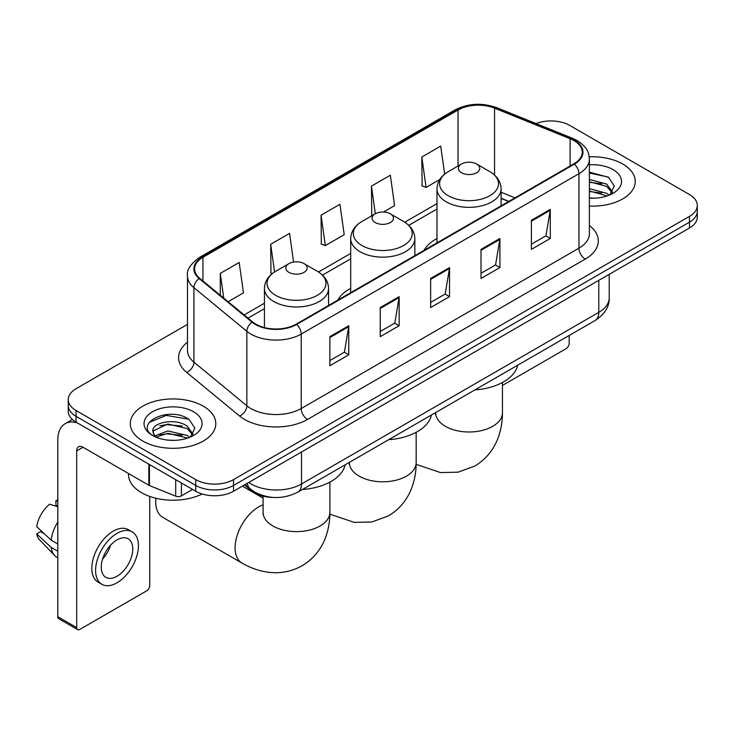 <?xml version="1.0" encoding="UTF-8"?>
<svg xmlns="http://www.w3.org/2000/svg" width="734" height="734" viewBox="0 0 734 734"><rect width="100%" height="100%" fill="white"/><g stroke="black" fill="none" stroke-linecap="round" stroke-linejoin="round"><path stroke-width="1.1" d="M350.705 288.352A47.205 27.25 0 0 0 337.75 300.169M436.987 238.541A47.205 27.25 0 0 0 424.023 250.358M508.653 201.501L501.111 198.446M272.653 497.386A26.718 15.423 180 0 1 251.634 490.817L244.477 484.917M187.491 324.382L76.07 388.708A26.718 15.423 0 0 0 68.244 399.617L68.244 411.251A26.718 15.423 0 0 0 76.07 422.16L195.73 491.248A26.718 15.423 0 0 0 233.513 491.248L689.474 227.999A26.718 15.423 0 0 0 697.3 217.09L697.3 211.273A26.718 15.423 0 0 1 689.474 222.182A26.718 15.423 0 0 0 697.3 211.273L697.3 205.456A26.718 15.423 0 0 0 689.474 194.547L569.813 125.459A26.718 15.423 0 0 0 536.031 123.56M68.244 399.617A26.718 15.423 0 0 0 76.07 410.526L195.73 479.605A26.718 15.423 0 0 0 233.513 479.605L233.513 485.431L689.474 222.182L233.513 485.431A26.718 15.423 0 0 1 195.73 485.431A26.718 15.423 0 0 0 233.513 485.431L233.513 491.248M76.07 410.526L76.07 416.343L195.73 485.431L76.07 416.343A26.718 15.423 0 0 1 68.244 405.434A26.718 15.423 0 0 0 76.07 416.343L76.07 422.16M622.716 164.003A42.746 24.681 0 0 0 589.228 156.847A42.746 24.681 0 0 1 622.716 164.003A42.746 24.681 0 0 1 635.24 181.454A42.746 24.681 0 0 0 622.716 164.003M203.281 406.159A42.746 24.681 0 0 0 156.7 400.81A42.746 24.681 0 0 0 130.303 423.619A42.746 24.681 0 0 0 142.827 441.07A42.746 24.681 0 0 0 189.418 446.419A42.746 24.681 0 0 0 215.805 423.619A42.746 24.681 0 0 0 203.281 406.159A42.746 24.681 0 0 0 156.7 400.81A42.746 24.681 0 0 0 130.303 423.619A42.746 24.681 0 0 0 142.827 441.07A42.746 24.681 0 0 0 189.418 446.419A42.746 24.681 0 0 0 215.805 423.619A42.746 24.681 0 0 0 203.281 406.159M573.905 140.552A28.498 16.451 180 0 1 582.255 152.186A28.498 16.451 180 0 1 573.905 163.82L296.178 324.171A28.498 16.451 180 0 1 252.679 321.969L199.767 278.342A28.498 16.451 180 0 1 194.611 268.91A28.498 16.451 180 0 1 202.96 257.276L458.044 110.008A28.498 16.451 180 0 1 494.542 108.164L570.107 138.708A28.498 16.451 180 0 1 573.905 140.552M574.41 140.258A29.213 16.864 0 0 0 570.511 138.368L494.945 107.825A29.213 16.864 0 0 0 457.539 109.715L202.456 256.983A29.213 16.864 0 0 0 199.18 278.581L252.092 322.208A29.213 16.864 0 0 0 296.683 324.456L574.41 164.113A29.213 16.864 0 0 0 574.41 140.258M329.869 336.64L329.869 365.734L348.76 354.825L348.76 325.731L329.869 336.64M329.869 360.568L344.42 352.164L348.687 326.703A7.129 4.11 -120 0 0 348.76 325.731M344.292 352.237L348.76 354.825M380.249 307.555L380.249 336.64L399.149 325.731L399.149 296.646L380.249 307.555M380.249 331.484L394.809 323.079L399.067 297.609A7.129 4.11 -120 0 0 399.149 296.646M394.681 323.153L399.149 325.731M531.398 220.292L531.398 249.376L550.289 238.467L550.289 209.383L531.398 220.292M531.398 244.22L545.949 235.816L550.216 210.346A7.129 4.11 -120 0 0 550.289 209.383M545.821 235.889L550.289 238.467M481.018 249.376L481.018 278.47L499.909 267.561L499.909 238.467L481.018 249.376M481.018 273.305L495.569 264.901L499.836 239.44A7.129 4.11 -120 0 0 499.909 238.467M495.441 264.974L499.909 267.561M430.638 278.461L430.638 307.555L449.529 296.646L449.529 267.561L430.638 278.461M430.638 302.39L445.189 293.995L449.456 268.525A7.129 4.11 -120 0 0 449.529 267.561M445.061 294.068L449.529 296.646M589.384 206.07A42.746 24.681 0 0 0 635.24 181.454A42.746 24.681 0 0 1 589.384 206.07M233.513 479.605L689.474 216.365A26.718 15.423 0 0 0 697.3 205.456M228.109 301.711L243.449 292.857L239.183 262.469L220.292 273.378L220.292 295.27M383.46 212.025L394.598 205.593L390.332 175.206L371.441 186.115L371.743 215.025M444.639 174.114L440.712 146.112L421.821 157.021L422.123 185.941M293.591 262.056L289.563 233.375L270.672 244.284L270.974 273.204M321.052 215.2L325.318 245.596L344.209 234.687L339.943 204.291L321.052 215.2L321.354 244.11M325.318 245.596L321.052 244M372.578 215.337L371.441 214.906M371.441 186.115L375.313 213.759M421.821 157.021L426.087 187.418L439.749 179.527M426.087 187.418L421.821 185.821M272.186 273.654L270.672 273.085M270.672 244.284L274.553 271.965M220.292 273.378L223.76 298.132M589.384 197.905L594.375 198.189M589.384 188.675L606.724 193.326L609.073 195.216M589.384 190.978L607.146 195.932M589.384 179.435L606.724 184.096L612.505 192.079M589.384 181.748L606.724 186.399L612.046 192.684M589.384 198.125A29.039 16.763 0 0 0 613.018 193.308A29.039 16.763 0 0 0 613.018 169.6A29.039 16.763 0 0 0 589.384 164.792M609.761 194.932L614.312 186.005L608.559 177.334L589.384 172.141M589.384 173.031L608.165 177.068M589.384 182.271L601.733 183.858M589.384 191.51L601.733 193.097M502.451 385.433L566.033 348.714A4.45 2.569 120 0 0 569.189 343.264L569.189 335.466M461.493 172.729A10.689 6.175 0 0 0 476.605 172.729A10.689 6.175 0 0 0 476.614 164.003L489.881 171.664A29.452 17.001 0 0 1 489.881 195.712A29.452 17.001 0 0 1 448.226 195.712A29.452 17.001 0 0 1 448.226 171.664C440.969 175.977 437.225 181.693 436.987 188.831A32.067 18.515 0 0 0 446.382 201.923A32.067 18.515 0 0 0 481.321 205.933A32.067 18.515 0 0 0 501.111 188.831C500.882 181.693 497.129 175.977 489.881 171.664L476.614 164.003A10.689 6.175 0 0 0 461.493 164.003A10.689 6.175 0 0 0 461.493 172.729M474.944 389.882A48.985 28.277 0 0 0 517.681 365.202M375.212 222.54A10.689 6.175 0 0 0 390.332 222.54A10.689 6.175 0 0 0 390.332 213.814L403.599 221.475A29.452 17.001 0 0 1 403.599 245.532A29.452 17.001 0 0 1 361.945 245.532A29.452 17.001 0 0 1 361.945 221.475C354.687 225.788 350.944 231.513 350.705 238.642A32.067 18.515 0 0 0 360.1 251.734A32.067 18.515 0 0 0 395.039 255.744A32.067 18.515 0 0 0 414.838 238.642C414.6 231.513 410.856 225.788 403.599 221.475L390.332 213.814A10.689 6.175 0 0 0 375.212 213.814A10.689 6.175 0 0 0 375.212 222.54M388.662 439.694A48.985 28.277 0 0 0 431.399 415.013M155.947 498.258A33.397 19.286 120 0 0 155.736 501.973A33.397 19.286 120 0 0 162.654 517.259L242.009 563.079A33.397 19.286 -60 0 1 236.889 536.315A33.397 19.286 -60 0 1 258.707 506.882A33.397 19.286 -60 0 1 263.093 504.827M288.939 272.36A10.689 6.175 0 0 0 304.05 272.36A10.689 6.175 0 0 0 304.05 263.634L317.317 271.296A29.452 17.001 0 0 1 317.317 295.343A29.452 17.001 0 0 1 275.663 295.343A29.452 17.001 0 0 1 275.663 271.296C268.415 275.599 264.662 281.324 264.433 288.462A32.067 18.515 0 0 0 273.819 301.546A32.067 18.515 0 0 0 308.766 305.564A32.067 18.515 0 0 0 328.557 288.462C328.318 281.324 324.575 275.599 317.317 271.296L304.05 263.634A10.689 6.175 0 0 0 288.939 263.634A10.689 6.175 0 0 0 288.939 272.36M302.38 489.505A48.985 28.277 0 0 0 345.127 464.833M181.399 482.972L181.399 495.881L192.583 489.422M77.4 422.931A35.627 20.57 -120 0 0 65.188 423.665A35.627 20.57 -120 0 0 57.803 439.978L57.803 616.688L76.703 627.598L76.703 450.887A8.909 5.138 60 0 1 78.547 446.804A8.909 5.138 60 0 1 82.997 447.245L148.846 485.266L148.846 464.182M76.703 627.598A4.45 2.569 120 0 0 77.62 629.634L58.729 618.725A4.45 2.569 -60 0 1 57.803 616.688M77.62 629.634A4.45 2.569 120 0 0 79.85 629.414L146.607 590.87A4.45 2.569 120 0 0 149.754 585.42L149.754 496.432M181.399 495.881A4.45 2.569 180 0 1 175.701 496.166L149.442 485.559A4.45 2.569 180 0 1 148.846 485.266M117.009 576.254A22.268 12.854 120 0 0 131.551 556.638A22.268 12.854 120 0 0 128.138 538.793A22.268 12.854 120 0 0 117.009 539.894A22.268 12.854 120 0 0 102.457 559.519A22.268 12.854 120 0 0 105.87 577.355A22.268 12.854 120 0 0 117.009 576.254M102.622 558.996A22.268 12.854 120 0 0 110.614 545.16M57.803 501.184L55.922 500.616L55.922 505.093L57.803 506.176M132.148 531.847L128.367 529.673A30.277 17.488 120 0 0 113.229 531.168A30.277 17.488 120 0 0 93.447 557.858A30.277 17.488 120 0 0 98.09 582.117L101.861 584.301A30.277 17.488 120 0 0 117.009 582.805A30.277 17.488 120 0 0 136.79 556.115A30.277 17.488 120 0 0 132.148 531.847A30.277 17.488 120 0 0 117.009 533.352A30.277 17.488 120 0 0 97.227 560.033A30.277 17.488 120 0 0 101.861 584.301M57.803 522.012A29.388 16.965 120 0 0 51.123 540.123L36.7 526.627A23.158 13.368 120 0 1 49.618 504.249L57.803 506.735M57.803 543.986L51.123 540.123M44.499 533.93L40.572 531.664L36.7 533.902L51.123 547.39L57.803 551.252M51.123 547.39A29.388 16.965 120 0 0 54.747 555.601A29.388 16.965 120 0 0 56.968 557.354L57.803 557.84M57.803 500.093A23.158 13.368 120 0 0 55.922 500.616M36.7 533.902A23.158 13.368 120 0 0 39.434 539.664L54.747 555.601M128.523 473.531L128.523 474.522A44.535 25.708 0 0 0 141.57 492.697A44.535 25.708 0 0 0 202.153 493.982M168.233 440.143L174.94 440.345M154.883 435.886L167.847 430.941L187.289 435.482L189.638 437.372M156.076 437.125L167.847 433.253L187.711 438.088M155.085 436.785L153.002 431.904A20.13 11.625 0 0 0 156.25 437.29M193.07 434.234L187.289 426.252C175.206 417.233 150.351 422.802 153.002 431.904L152.929 431.014M153.057 432.188L153.617 430.693L167.847 424.013L187.289 428.564L192.611 434.84M190.326 437.088L194.877 428.161L189.124 419.49C168.756 404.847 132.551 424.142 153.461 435.968L153.562 436.033M193.583 411.765A29.039 16.763 0 0 0 152.525 411.765A29.039 16.763 0 0 0 152.525 435.464A29.039 16.763 0 0 0 193.583 435.464A29.039 16.763 0 0 0 193.583 411.765M149.213 422.399L166.26 415.407L188.73 419.224M159.865 425.803L166.26 424.637L182.307 426.014M159.865 435.033L166.26 433.877L182.307 435.253M251.634 490.018L251.634 490.817M248.753 482.449A35.627 20.57 0 0 0 251.147 483.972A35.627 20.57 0 0 0 301.527 483.972L598.788 312.354A35.627 20.57 0 0 0 609.22 297.811C609.477 306.647 604.77 314.216 595.1 320.51L297.839 492.129A17.809 10.285 60 0 0 301.527 483.972L301.527 451.979M598.788 280.36L598.788 312.354A17.809 10.285 60 0 1 595.1 320.51M247.312 483.275A17.809 11.918 129.5 0 0 250.413 489.073L245.009 484.614M689.474 227.999L689.474 216.365M195.73 491.248L195.73 479.605M589.384 225.476A44.535 25.708 180 0 1 585.246 259.084L307.509 419.435A8.909 5.138 60 0 1 301.215 408.526L578.952 248.175A35.627 20.57 0 0 0 589.384 233.632L589.384 159.168A35.627 20.57 180 0 1 578.952 173.71A8.909 5.138 -120 0 0 574.41 164.113M307.509 419.435A44.535 25.708 180 0 1 244.532 419.435A44.535 25.708 180 0 1 239.55 416.004L186.638 372.377A44.535 25.708 180 0 1 187.491 342.2M250.835 408.526A35.627 20.57 0 0 0 301.215 408.526L301.215 334.062A35.627 20.57 180 0 1 246.844 331.309L193.932 287.682A35.627 20.57 180 0 1 187.491 275.892L187.491 350.357A35.627 20.57 0 0 0 193.932 362.156L246.844 405.783A35.627 20.57 0 0 0 250.835 408.526M589.384 159.168C588.806 153.048 588.237 147.956 577.107 140.543L572.419 138.276A8.909 4.175 112 0 0 570.511 138.368M572.419 138.276L496.854 107.724C482.1 102.503 468.099 103.265 454.851 109.999A8.909 5.138 60 0 1 457.539 109.715M202.456 256.983A8.909 5.138 -120 0 0 199.767 257.267C190.519 263.91 186.427 270.121 187.491 275.892M199.18 278.581A8.909 5.955 129.5 0 0 193.932 287.682L193.932 362.156A8.909 5.955 -50.5 0 1 186.638 372.377M496.854 107.724A8.909 4.175 112 0 0 494.945 107.825M252.092 322.208A8.909 5.955 129.5 0 0 246.844 331.309L246.844 405.783A8.909 5.955 -50.5 0 1 239.55 416.004M296.683 324.456A8.909 5.138 60 0 1 301.215 334.062L578.952 173.71L578.952 248.175A8.909 5.138 60 0 0 585.246 259.084M202.96 257.276L202.96 280.975M570.107 138.708L570.107 166.022M494.542 108.164L494.542 175.031M514.956 197.859L501.111 192.262M458.044 110.008L458.044 165.994M436.987 203.602L404.783 222.2M350.705 253.423L318.501 272.011M264.433 303.234L244.147 314.941M430.638 279.388L449.456 268.525M481.018 250.303L499.836 239.44M531.398 221.209L550.216 210.346M380.249 308.473L399.067 297.609M329.869 337.567L348.687 326.703M502.451 382.497L502.451 412.71A33.397 19.286 180 0 1 492.67 426.344A33.397 19.286 180 0 1 445.437 426.344A33.397 19.286 180 0 1 435.657 412.71L435.501 414.618M416.169 432.308L416.169 462.521A33.397 19.286 180 0 1 406.388 476.155A33.397 19.286 180 0 1 359.155 476.155A33.397 19.286 180 0 1 349.375 462.521L349.219 464.429M329.887 482.119L329.887 512.332A33.397 19.286 180 0 1 320.107 525.966A33.397 19.286 180 0 1 272.874 525.966A33.397 19.286 180 0 1 263.093 512.332L262.946 514.24M76.703 450.887L82.997 447.254M149.442 464.521L149.442 485.559M175.701 496.166L175.701 479.678M297.839 492.129C283.507 499.331 269.176 499.331 254.836 492.129L250.413 489.073M609.22 297.811L609.22 274.332M454.851 109.999L199.767 257.267M436.987 209.025L408.774 225.32M350.705 258.836L322.492 275.131M264.433 308.656L248.019 318.125M508.846 201.382L501.111 198.263M502.451 412.71C502.496 422.224 500.808 431.234 497.377 439.73C492.716 451.052 485.146 459.842 474.687 466.099L458.144 472.173L440.51 472.568L416.15 464.347M501.111 205.85L501.111 188.831M436.987 242.871L436.987 188.831M461.493 164.003L448.226 171.664M416.169 462.521C416.224 472.035 414.526 481.045 411.095 489.541C406.434 500.863 398.865 509.653 388.405 515.91L371.872 521.984L354.228 522.379L329.869 514.158M414.838 255.661L414.838 238.642M350.705 292.683L350.705 238.642M375.212 213.814L361.945 221.475M329.887 512.332C329.942 521.856 328.254 530.856 324.813 539.362C320.152 550.674 312.592 559.464 302.124 565.721C291.471 571.658 280.085 573.814 267.947 572.19C258.873 570.914 250.221 567.877 242.009 563.079M155.736 498.202L155.736 501.973M328.557 305.472L328.557 288.462M264.433 327.566L264.433 288.462M288.939 263.634L275.663 271.296M263.093 498.12L242.348 486.147M263.093 496.175L263.093 512.332M65.188 423.665L72.391 419.509"/></g></svg>
